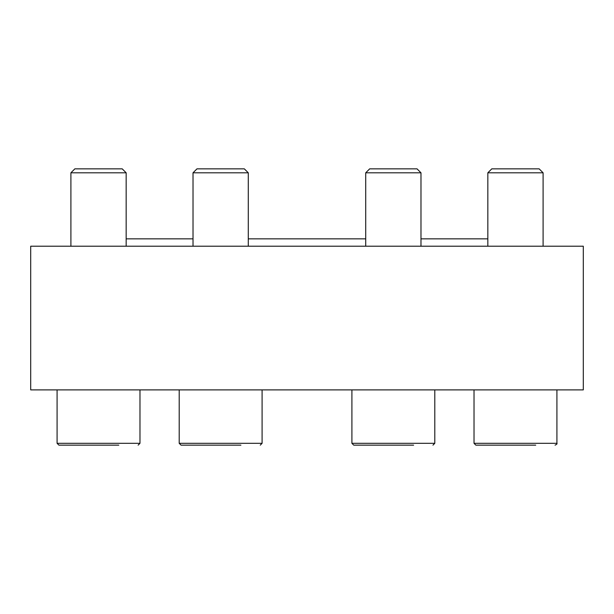 <?xml version="1.0" encoding="UTF-8"?>
<svg xmlns="http://www.w3.org/2000/svg" width="614" height="614" viewBox="0 0 614 614"><rect width="100%" height="100%" fill="white"/><g stroke="black" fill="none" stroke-linecap="round" stroke-linejoin="round"><path stroke-width="0.92" d="M583.3 389.89L30.7 389.89L30.7 246.214L583.3 246.214L583.3 389.89M248.279 238.846L365.721 238.846M420.981 238.846L487.838 238.846M126.162 238.846L193.019 238.846M369.674 168.85L417.029 168.85L420.981 172.803L365.721 172.803L369.674 168.85M365.721 246.214L365.721 172.803M351.906 389.89L351.906 443.308L353.748 445.15L413.613 445.15M491.791 168.85L539.146 168.85L543.098 172.803L487.838 172.803L491.791 168.85M487.838 246.214L487.838 172.803M495.206 445.15L475.865 445.15L474.023 443.308L475.865 445.15L535.73 445.15M556.913 389.89L556.913 443.308C557.382 443.761 556.768 444.375 555.071 445.15C556.768 444.375 557.382 443.761 556.913 443.308L474.023 443.308L474.023 389.89M196.971 168.85L244.326 168.85L248.279 172.803L193.019 172.803L196.971 168.85M193.019 246.214L193.019 172.803M200.387 445.15L181.046 445.15L179.204 443.308L181.046 445.15L240.911 445.15M262.094 389.89L262.094 443.308L260.252 445.15L262.094 443.308L179.204 443.308L179.204 389.89M74.854 168.85L122.209 168.85L126.162 172.803L70.902 172.803L74.854 168.85M70.902 246.214L70.902 172.803M57.087 389.89L57.087 443.308L58.929 445.15L118.794 445.15M58.929 445.15L78.27 445.15M353.748 445.15L373.089 445.15M351.906 443.308L434.796 443.308L432.954 445.15L434.796 443.308L434.796 389.89M57.087 443.308L139.977 443.308L138.135 445.15L139.977 443.308L139.977 389.89M420.981 246.214L420.981 172.803M543.098 246.214L543.098 172.803M248.279 246.214L248.279 172.803M126.162 246.214L126.162 172.803L122.209 168.85"/></g></svg>
